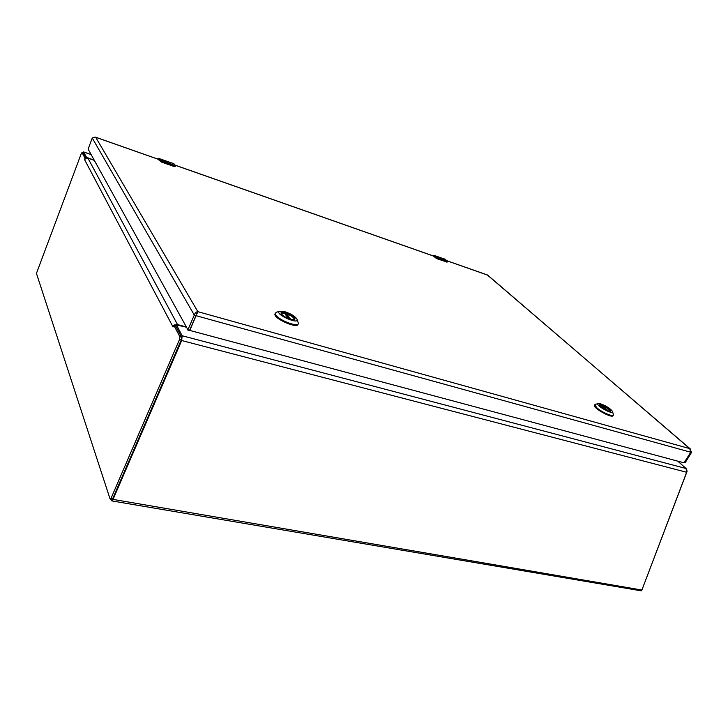 <?xml version="1.0" encoding="UTF-8"?>
<svg xmlns="http://www.w3.org/2000/svg" width="728" height="728" viewBox="0 0 728 728"><rect width="100%" height="100%" fill="white"/><g stroke="black" fill="none" stroke-linecap="round" stroke-linejoin="round"><path stroke-width="1.09" d="M186.141 327.145L176.413 324.906L182.164 335.754L181.672 340.531L113.04 499.399L111.675 500.873L110.82 499.199M111.703 500.882L641.322 590.845L641.896 590.035L113.04 499.399M82.728 152.789L83.675 152.034L86.505 157.303L94.212 160.196M677.768 461.143L686.095 468.514L686.65 472.272L641.896 590.035M686.741 469.596L687.041 471.507L641.859 590.108M111.712 499.071L112.74 498.589L181.317 339.776L181.591 337.137L175.548 325.826L173.856 325.371L179.862 336.691L179.589 339.321L111.047 498.298L110.019 498.78L36.436 273.4L81.327 153.435L82.037 152.589L85.021 158.203L87.952 158.185L94.294 160.342M86.077 158.231L83.138 152.962M175.284 325.762L174.847 324.861L173.874 325.279L173.018 326.972L173.692 325.68M172.936 326.799L84.557 159.605L85.021 158.203M84.603 159.687L85.968 158.276M174.583 324.997L177.532 324.588L87.952 158.185M185.986 326.854L177.532 324.588M95.195 137.082L92.256 138.02L194.285 315.088L195.996 315.561L189.635 330.257L187.924 329.793L194.285 315.088C194.995 312.904 196.196 311.766 197.88 311.675L197.079 313.359M189.562 330.376L684.029 462.817L690.772 452.234L689.762 448.612L691.555 452.361L685.148 462.753L684.411 462.553M690.481 449.076L487.405 275.029M196.333 314.232L197.17 313.313M197.315 312.976L197.88 311.675L95.705 137.283L158.367 159.314M690.772 452.234L196.078 315.697L189.708 330.649M690.799 452.152L691.555 452.361M92.256 138.02L88.124 149.122L187.924 329.793M187.788 329.984L189.717 330.394M599.745 405.378L601.829 405.141C606.743 407.07 609.627 409.045 610.483 411.056L610.264 411.265M608.672 411.029C604.331 409.418 601.346 407.507 599.708 405.305C598.361 401.956 613.476 410.237 610.501 411.22L608.672 411.029M600.736 403.876C606.433 405.996 610.355 408.508 612.512 411.411C614.286 415.825 594.33 404.868 598.28 403.612L600.736 403.876M595.586 404.249L594.831 404.723L596.714 407.662C601.364 412.094 613.085 417.18 613.458 414.942L612.567 411.593M594.567 405.187L594.476 405.341C592.847 408.053 612.412 418.809 613.094 415.57L613.367 415.106M599.736 405.323L601.064 405.269L606.579 410.237M601.965 406.078L602.493 405.669C607.015 407.635 609.627 409.491 610.319 411.238M281.263 313.695L281.226 313.24C281.563 312.421 283.019 312.358 285.604 313.067C290.982 314.987 293.966 317.008 294.531 319.128L294.066 319.628L290.399 319.192C285.895 317.69 282.846 315.852 281.254 313.686C278.706 308.617 298.653 317.454 294.421 319.51M284.876 311.702C290.791 313.695 294.785 316.107 296.86 318.946C300.264 325.616 273.919 313.968 279.507 311.266L284.876 311.702M276.749 312.139L275.321 313.213L275.967 315.124C279.461 320.611 298.18 327.491 298.444 323.432L297.033 319.355M275.148 313.595L274.966 313.995C273.273 318.454 297.588 329.174 298.08 324.215L298.262 323.824M281.217 313.377L284.566 313.222L288.461 318.527M285.731 314.805L286.595 313.759C291.428 315.715 294.012 317.608 294.349 319.419L294.339 319.456M432.441 255.646L433.833 255.519L437.446 258.54L446.619 261.762L447.01 260.924L445.19 259.295L434.097 255.391L435.899 257.011L447.101 261.006M432.86 255.792L436.973 258.522M437.291 258.831L446.974 262.025L437.446 258.54M447.265 261.934L447.329 261.461M158.113 158.44L157.466 158.941L158.504 158.586L161.516 161.689L174.01 166.066L175.175 165.547L173.901 163.745L158.831 158.44L159.923 159.978L175.193 165.556M157.767 159.041L160.897 161.643M175.175 165.547L175.321 166.048L173.965 166.284L161.516 161.689M175.321 166.048L175.157 165.393M175.876 326.444L176.458 325.098M86.505 157.303L86.168 158.194M686.65 472.272L181.672 340.531M83.675 152.034L91.118 154.573M686.095 468.514L182.164 335.754M83.292 153.026L82.037 152.589M179.862 336.691L181.591 337.137M179.589 339.321L181.317 339.776M111.047 498.298L112.74 498.589M446.846 260.761L487.687 275.129L689.762 448.612L197.88 311.675M174.993 165.165L433.661 256.12L435.644 257.912M607.361 410.574L602.111 405.833M602.493 405.669L608.308 410.92M606.524 410.219L601.019 405.241M289.853 319.028L286.122 313.959M286.595 313.759L290.654 319.264M288.361 318.491L284.421 313.131M433.833 255.519L444.872 259.104M445.272 259.368L447.32 261.361M436.118 257.266L435.626 257.148M447.229 261.17L447.374 261.798M446.619 261.762L437.264 258.822L433.642 255.91M158.504 158.586L173.692 163.591M160.042 160.233L159.587 160.133M174.01 166.066L174.838 166.475M174.511 166.421L175.139 166.275M161.37 162.035L173.819 166.403L161.352 162.035L158.331 159.268L95.459 137.128M83.565 151.915L91.073 154.482M175.812 326.317L176.413 324.906M111.985 499.399L110.31 499.117M83.229 152.953L81.973 152.525M173.637 325.789L173.874 325.279M487.569 275.029L446.755 260.679M433.624 256.056L174.929 165.083M196.687 313.85L197.634 312.239M189.444 330.448L187.733 329.993M598.28 403.612L595.313 404.313M594.831 404.723L594.476 405.341M279.507 311.266L276.112 312.348M275.321 313.213L274.966 313.995M447.265 262.016L446.437 262.044M174.019 163.846L175.148 165.374M175.166 166.421L173.837 166.421"/></g></svg>
